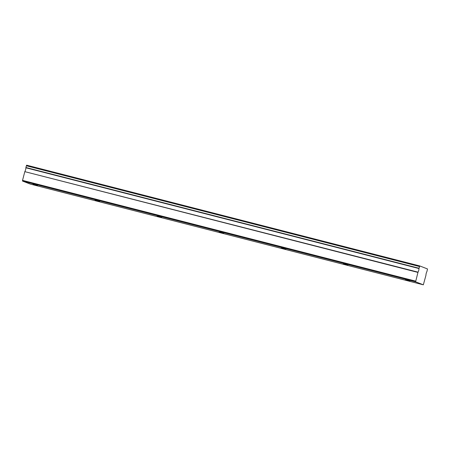 <?xml version="1.0" encoding="UTF-8"?>
<svg xmlns="http://www.w3.org/2000/svg" width="450" height="450" viewBox="0 0 450 450"><rect width="100%" height="100%" fill="white"/><g stroke="black" fill="none" stroke-linecap="round" stroke-linejoin="round"><path stroke-width="0.67" d="M409.899 280.963L405.422 279.686L409.899 280.963M37.491 185.507L33.013 184.236L37.491 185.507M99.562 201.42L95.079 200.143L99.562 201.42M161.629 217.328L157.146 216.051L161.629 217.328M223.695 233.235L219.218 231.964L223.695 233.235M285.767 249.143L281.284 247.871L285.767 249.143M347.833 265.056L343.35 263.779L347.833 265.056M415.598 281.807L418.022 272.149A2.188 0.472 104.4 0 0 418.967 268.537L419.76 265.939L427.5 268.948L426.909 271.626A2.188 0.472 104.4 0 0 426.223 273.347A2.188 0.472 104.4 0 0 425.964 275.237L423.338 284.816L30.24 184.061L22.5 181.052L415.598 281.807L423.338 284.816M22.5 181.052L22.534 180.366L415.631 281.121M419.006 268.256L25.909 167.501L26.364 165.769L26.662 165.184L419.76 265.939M22.534 180.366L24.817 171.653L417.915 272.407M418.022 272.149L24.817 171.653M24.924 171.394A2.188 0.472 104.4 0 0 25.869 167.782L418.967 268.537M25.909 167.501L25.869 167.782M419.462 266.524L26.364 165.769"/></g></svg>

